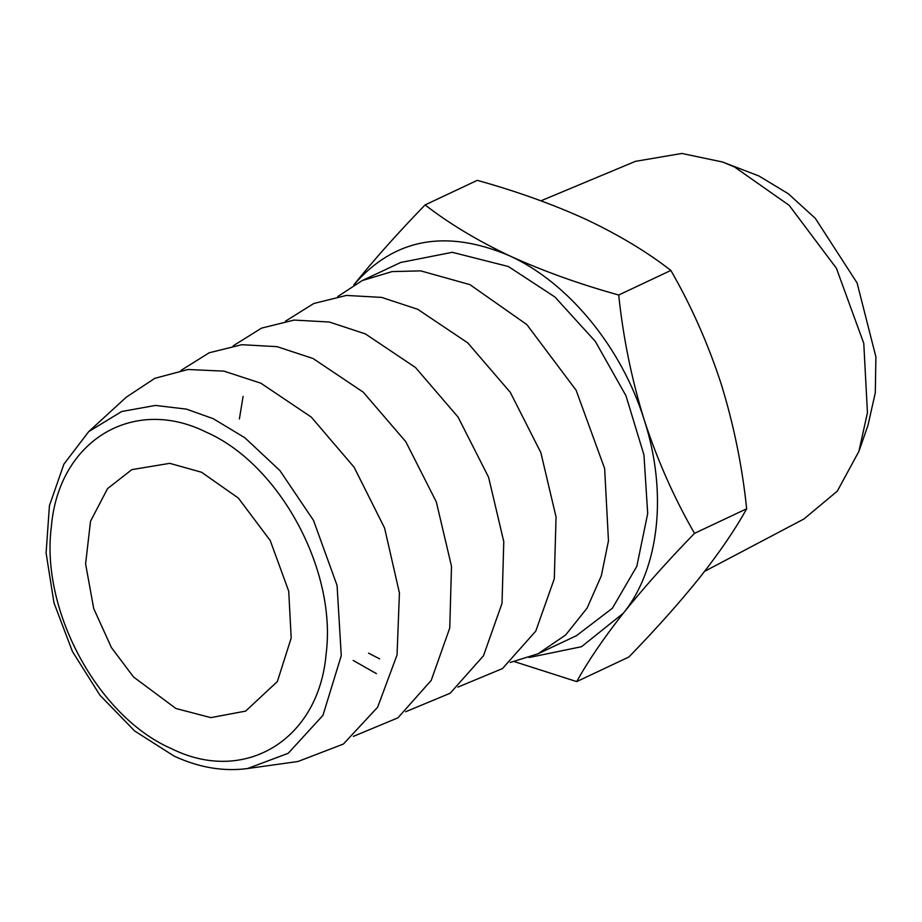 <?xml version="1.0" encoding="UTF-8"?>
<svg xmlns="http://www.w3.org/2000/svg" width="922" height="922" viewBox="0 0 922 922"><rect width="100%" height="100%" fill="white"/><g stroke="black" fill="none" stroke-linecap="round" stroke-linejoin="round"><path stroke-width="1.38" d="M722.56 162.007L758.921 175.975L788.287 193.735L815.325 218.364L857.103 282.973L875.9 356.918L875.301 392.76L867.959 425.388L858.912 451.342L867.441 412.733L863.776 343.341L836.415 268.279L789.174 205.341L734.615 167.043L722.56 162.007L681.854 153.455L635.408 161.35L540.949 200.812M201.561 472.248L169.74 463.34L131.834 469.632L107.551 488.602L90.529 521.253L85.596 563.884L93.721 608.589L111.447 647.613L133.529 676.99L175.895 708.488L210.804 717.627L245.621 711.104L277.361 681.554L291.191 638.047L288.724 591.221L270.25 540.557L238.372 498.087L201.561 472.248M704.662 571.306L803.938 518.982L837.326 491.126L858.912 451.342M171.527 748.699C244.676 785.037 318.782 739.767 326.077 654.286C337.164 570.557 279.55 463.997 205.929 432.026C132.78 395.699 58.674 440.97 51.378 526.45C40.291 610.18 97.893 716.74 171.527 748.699M88.743 431.588L126.314 397.163L154.838 378.32L187.973 369.492L223.942 371.14L260.834 383.183L311.279 417.09L354.094 467.2L384.589 528.041L399.433 592.95L397.048 654.943L377.663 707.197L343.41 744.042L298.002 761.491L247.534 768.545L288.206 753.309L322.942 715.368L341.267 655.68L337.072 585.493L313.526 520.423L279.931 470.6L244.86 437.743L213.155 418.657L186.463 409.138L155.461 405.426L121.692 411.512L88.743 431.588L63.918 464.123L49.431 505.659L46.1 553.039L53.972 602.838L72.389 651.428L99.956 695.234L134.681 731.008L174.097 756.086C198.933 767.588 223.401 771.737 247.534 768.545M586.415 219.563C553.511 204.511 517.115 191.442 477.262 180.343L425.1 204.915C449.049 223.516 477.193 240.469 509.543 255.786C542.897 270.999 579.293 284.068 618.708 295.017L670.859 270.434C647.256 252.04 619.1 235.087 586.415 219.563M746.67 508.771L694.508 533.354C667.298 561.36 643.544 588.005 623.249 613.303C603.61 638.243 588.098 661.016 576.711 681.6L628.862 657.017C656.084 629.011 679.837 602.366 700.121 577.068C719.771 552.117 735.283 529.355 746.67 508.771C742.187 466.025 733.67 424.351 721.119 383.783C707.992 343.583 691.246 305.804 670.859 270.434M618.708 295.017C623.18 337.763 631.697 379.426 644.248 420.006C621.728 347.548 568.39 282.524 509.543 255.786C445.948 228.737 394.051 238.429 353.841 284.863L353.841 284.863C374.078 259.635 397.831 232.989 425.1 204.915M576.711 681.6L514.499 661.662M529.124 657.501L581.505 646.714L623.249 613.303C659.449 568.816 667.759 492.279 644.248 420.006C657.374 460.205 674.132 497.984 694.508 533.354M180.919 370.448L209.225 352.769L241.818 344.701L277.049 346.66L313.111 358.543L363.187 392.127L405.784 441.684L436.313 501.891L451.503 566.292L449.752 628.009L431.208 680.401L397.901 717.858L353.357 736.378M362.173 280.599L400.609 262.493L452.253 252.305L508.379 266.527L554.894 296.976L595.324 341.405L625.946 395.688L643.948 454.915L647.693 513.566L636.814 566.339L612.335 608.301L576.481 635.673L538.033 653.79L565.659 634.97L587.095 608.117L601.328 575.789L608.462 540.88L604.636 468.514L576.1 390.213L526.831 324.579L469.943 284.644L420.766 270.872L392.034 271.598L362.173 280.599L337.752 296.55M233.197 345.819L261.502 328.14L294.095 320.072L329.327 322.02L365.389 333.914L415.465 367.486L458.061 417.055L488.591 477.25L503.781 541.652L502.017 603.38L483.485 655.773L450.178 693.229L405.634 711.749M510.189 662.48L538.033 653.79M368.57 653.168L379.68 658.861M376.43 673.648L353.184 660.417M239.397 418.945L243.085 396.391M285.474 321.179L313.78 303.499L346.372 295.432L381.593 297.391L417.666 309.273L467.742 342.857L510.339 392.415L540.857 452.621L556.058 517.023L554.295 578.751L535.763 631.132L502.455 668.588L457.911 687.109"/></g></svg>
